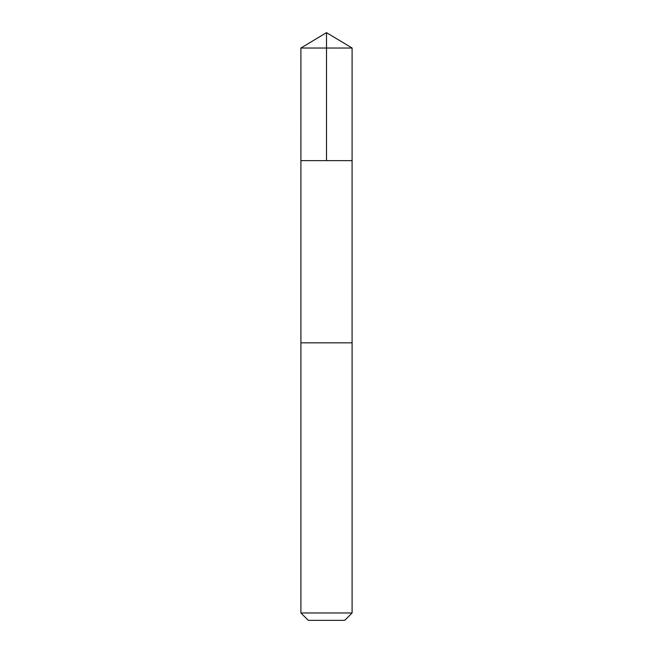 <?xml version="1.0" encoding="UTF-8"?>
<svg xmlns="http://www.w3.org/2000/svg" width="653" height="653" viewBox="0 0 653 653"><rect width="100%" height="100%" fill="white"/><g stroke="black" fill="none" stroke-linecap="round" stroke-linejoin="round"><path stroke-width="0.98" d="M322.002 160.638L352.089 160.638L352.098 48.028L300.902 48.028L300.911 160.638L352.089 160.638L352.081 342.833L300.919 342.833L300.911 160.638L322.002 160.638M352.098 342.833L300.902 342.833L300.902 612.963L352.098 612.963L352.098 342.833M352.098 612.963L344.711 620.35L308.289 620.35L300.902 612.963M326.5 160.638L326.5 32.65L300.902 48.028M326.5 32.65L352.098 48.028"/></g></svg>
